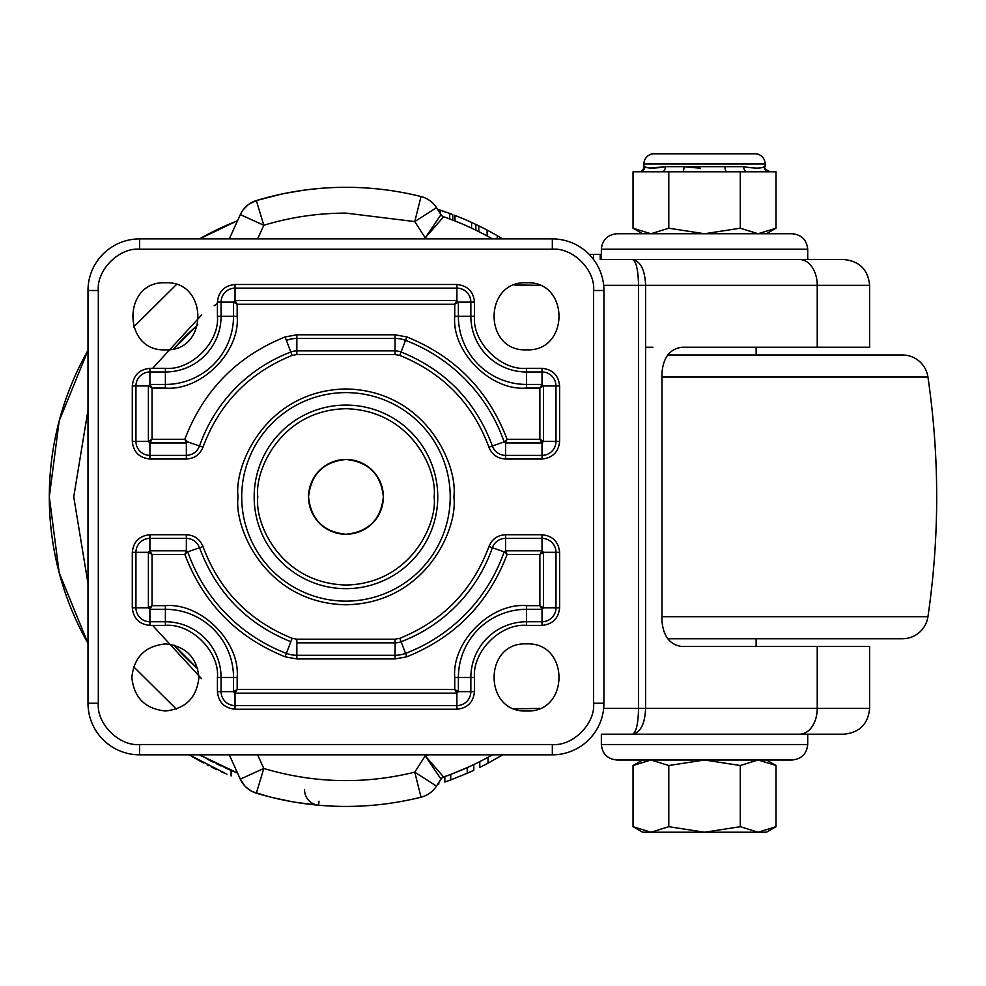 <?xml version="1.0" encoding="UTF-8"?>
<svg xmlns="http://www.w3.org/2000/svg" width="986" height="986" viewBox="0 0 986 986"><rect width="100%" height="100%" fill="white"/><g stroke="black" fill="none" stroke-linecap="round" stroke-linejoin="round"><path stroke-width="1.48" d="M661.963 616.706L927.937 616.706C939.609 536.815 939.609 456.925 927.937 377.034L661.963 377.034M642.625 233.744L633.037 228.21L633.037 171.835L639.803 171.835A5.164 5.078 90 0 0 644.881 166.671C647.605 168.581 654.433 168.581 665.365 166.671L649.564 168.15M639.803 171.835L747.031 171.835A5.164 3.328 90 0 1 743.703 166.671C754.66 168.581 761.488 168.581 764.187 166.671L765.148 166.671L765.148 164.009L643.907 164.009L643.907 166.671A5.164 5.164 0 0 1 638.755 171.835M700.467 168.261L684.05 166.671L743.703 166.671M765.148 164.009A10.316 10.316 0 0 0 756.126 153.779L652.942 153.779A10.316 10.316 0 0 0 643.907 164.009M211.226 766.948L216.982 769.746M220.926 771.57L223.995 772.95M211.214 761.167A296.663 296.663 0 0 1 207.196 759.072A296.663 296.663 0 0 0 211.214 761.167L213.05 762.092M216.871 763.977L221 765.925M224.142 767.367L226.62 768.464M601.349 249.224C602.335 239.894 607.487 234.73 616.829 233.744L792.239 233.744C801.569 234.73 806.733 239.894 807.719 249.224L601.349 249.224L601.349 259.54L799.621 259.54L632.445 259.54C636.155 261.068 638.188 269.671 638.546 285.336L638.546 708.404C638.188 724.069 636.155 732.672 632.445 734.2L843.831 734.2L601.349 734.2L601.349 744.516C602.335 753.846 607.487 759.01 616.829 759.996L792.239 759.996C801.569 759.01 806.733 753.846 807.719 744.516L807.719 734.2M807.719 249.224L807.719 259.54M229.75 769.819L199.468 754.832L237.54 773.012A296.663 296.663 0 0 1 225.449 767.946L224.882 767.7M189.275 754.832L226.916 774.22M231.094 770.386L231.094 775.982M88.001 643.365L59.197 572.829L49.3 496.87L59.185 420.911L88.001 350.375A296.663 296.663 0 0 0 88.001 643.365A296.663 296.663 0 0 1 88.001 350.375M199.468 238.908L237.54 220.728A296.663 296.663 0 0 0 199.468 238.908A296.663 296.663 0 0 1 237.54 220.728M460.98 223.415L454.521 220.79L454.521 215.256L460.98 217.82M471.567 228.111L471.567 222.429A301.815 301.815 0 0 0 454.99 215.429L454.99 220.975A296.663 296.663 0 0 1 471.567 228.111L475.844 230.157A296.663 296.663 0 0 1 492.458 238.908A296.663 296.663 0 0 0 443.614 216.747A5.164 5.164 0 0 1 440.976 214.665L436.478 207.652L414.761 221.579L421.022 196.547A25.796 25.796 0 0 1 436.478 207.652L440.976 214.665L425.212 237.86L414.761 221.579L345.963 213.112C317.985 213.124 290.599 217.179 263.804 225.264L240.313 214.603L241.619 212.101M471.32 228L470.445 227.593M449.715 218.941L449.715 213.444L452.71 214.554L452.71 220.075L447.927 218.288M445.697 217.475L443.614 216.747L425.212 237.86L428.553 238.908M502.638 754.832L488.021 763.164A301.815 301.815 0 0 1 479.788 767.391L479.788 761.623A296.663 296.663 0 0 0 488.021 757.297L488.021 763.164A301.815 301.815 0 0 0 489.734 762.24M450.725 774.417L467.241 767.601A296.663 296.663 0 0 0 473.773 764.581L473.773 770.288A301.815 301.815 0 0 1 467.241 773.246L450.725 779.926A301.815 301.815 0 0 1 444.846 782.034L444.846 776.561A296.663 296.663 0 0 0 450.725 774.417L450.725 779.926M601.349 259.54L632.445 259.54C640.555 261.204 644.943 269.807 645.596 285.336L869.627 285.336L869.627 347.245L756.126 347.245L756.126 354.985L667.658 354.985L902.424 354.985A25.796 25.796 0 0 1 927.937 377.034M652.942 347.245L645.596 347.245M869.627 285.336C868.099 269.671 859.496 261.068 843.831 259.54L799.621 259.54A25.796 17.612 -90 0 1 817.234 285.336L817.234 347.245L681.856 347.245C669.864 348.896 663.233 357.487 661.963 373.041L661.963 620.687C663.233 636.253 669.864 644.844 681.856 646.483L869.627 646.483L869.627 708.404C868.099 724.069 859.496 732.672 843.831 734.2M756.126 638.755L756.126 646.483M681.856 347.245L756.126 347.245M927.937 616.706A25.796 25.796 0 0 1 902.424 638.755L667.658 638.755M165.389 643.907C185.614 646.04 196.793 657.218 198.925 677.444C196.793 697.681 185.614 708.86 165.389 710.98C145.152 708.86 133.973 697.681 131.853 677.444C133.973 657.206 145.152 646.04 165.389 643.907M165.389 349.833C208.65 351.903 208.65 280.69 165.389 282.76C122.128 280.69 122.128 351.903 165.389 349.833M526.536 349.833C569.797 351.903 569.797 280.69 526.536 282.76C483.276 280.69 483.276 351.903 526.536 349.833M526.536 710.98C569.797 713.051 569.797 641.837 526.536 643.907C483.276 641.837 483.276 713.051 526.536 710.98M339.184 460.08L339.159 460.092A37.406 37.406 0 0 1 345.963 459.464C368.53 461.83 380.99 474.303 383.369 496.87C380.99 519.437 368.53 531.898 345.963 534.276A37.406 37.406 0 0 1 339.8 533.759M352.741 533.66L352.766 533.648A37.406 37.406 0 0 1 345.963 534.276C323.396 531.91 310.923 519.437 308.556 496.87C310.923 474.303 323.396 461.83 345.963 459.464A37.406 37.406 0 0 1 352.125 459.981M352.766 460.092A37.406 37.406 0 0 1 359.237 461.904M359.409 461.966A37.406 37.406 0 0 1 366.311 465.491M367.038 465.971L366.435 465.565A37.406 37.406 0 0 1 371.944 469.965M372.412 470.421A37.406 37.406 0 0 1 376.874 475.807M377.268 476.398A37.406 37.406 0 0 1 380.559 482.647M380.744 483.103A37.406 37.406 0 0 1 382.642 489.537M382.741 490.067A37.406 37.406 0 0 1 383.357 495.97M383.369 496.895L383.369 496.87A37.406 37.406 0 0 1 382.839 503.094M382.802 503.353A37.406 37.406 0 0 1 380.929 510.144M380.867 510.317A37.406 37.406 0 0 1 377.342 517.219M377.268 517.342A37.406 37.406 0 0 1 372.868 522.851M372.412 523.319A37.406 37.406 0 0 1 367.026 527.781M366.422 528.176A37.406 37.406 0 0 1 360.186 531.466M359.73 531.651A37.406 37.406 0 0 1 353.296 533.549M766.442 759.996L776.019 765.518L776.019 826.699L758.148 832.221L642.625 832.221L633.037 826.699L633.037 765.518L650.92 759.996L668.791 765.518L704.534 759.996L740.276 765.518L758.148 759.996L776.019 765.518M776.019 826.699L766.442 832.221L758.148 832.221L740.276 826.699L704.534 832.221L668.791 826.699L650.92 832.221L633.037 826.699M740.276 826.699L740.276 765.518M668.791 826.699L668.791 765.518M192.849 756.965L192.011 756.472M191.567 756.213L200.417 761.278M203.362 762.881L194.365 757.864M208.859 765.752L207.196 764.889M212.853 767.749L217.056 769.783M220.654 771.446L224.069 772.975M223.44 772.704L220.889 771.557M201.119 761.66L198.334 760.12M437.525 784.462A301.815 301.815 0 0 0 438.819 784.043L438.819 782.428M600.203 259.54L600.203 254.388L589.172 254.388M471.567 222.429L475.844 224.426A301.815 301.815 0 0 1 497.24 235.703L501.135 237.996A301.815 301.815 0 0 1 502.638 238.908M471.32 222.318L470.445 221.912M449.715 213.444L437.525 209.279A301.815 301.815 0 0 1 437.747 209.34M439.189 209.808L441.987 210.733M442.135 210.782L445.758 212.027M502.194 755.103L496.278 758.591M445.389 217.364L446.177 217.647M339.159 533.648A37.406 37.406 0 0 1 332.676 531.836M332.516 531.774A37.406 37.406 0 0 1 325.602 528.25M324.887 527.769L325.479 528.176A37.406 37.406 0 0 1 319.969 523.776M319.513 523.319A37.406 37.406 0 0 1 315.052 517.933M314.657 517.342A37.406 37.406 0 0 1 311.366 511.093M311.182 510.637A37.406 37.406 0 0 1 309.284 504.203M309.185 503.673A37.406 37.406 0 0 1 308.569 497.77M308.556 496.833L308.556 496.87A37.406 37.406 0 0 1 309.074 490.646M309.123 490.387A37.406 37.406 0 0 1 310.997 483.584M311.058 483.423A37.406 37.406 0 0 1 314.583 476.509M314.657 476.398A37.406 37.406 0 0 1 319.057 470.889M319.513 470.421A37.406 37.406 0 0 1 324.899 465.959M325.491 465.565A37.406 37.406 0 0 1 331.74 462.274M332.196 462.089A37.406 37.406 0 0 1 338.629 460.191L332.615 461.929M454.743 677.444C451.662 641.775 490.855 602.569 526.536 605.663L539.872 605.663L542.017 609.311L543.52 607.795L539.872 605.663L539.872 554.465L543.52 552.333L542.017 550.817L539.872 554.465L507.075 554.465C488.489 603.198 455.076 637.301 406.836 656.775L395.053 658.944L296.86 658.944L285.09 656.775C236.85 637.313 203.436 603.21 184.838 554.465L187.784 551.84L186.354 550.817L184.838 554.465L152.041 554.465L149.909 550.817L148.393 552.333L152.041 554.465L152.041 605.663L148.393 607.795L149.909 609.311L152.041 605.663L165.389 605.663C201.058 602.569 240.264 641.775 237.17 677.444L237.17 689.497L233.522 691.63L235.038 693.146L237.17 689.497L454.743 689.497L456.888 693.146L458.391 691.63L454.743 689.497L454.743 677.444L470.852 677.444L470.852 691.63L458.391 691.63L458.391 677.444A68.145 68.145 0 0 1 526.536 609.311L526.536 605.663M434.111 496.87C437.537 470.125 411.063 410.349 345.963 408.722C280.924 409.942 254.289 470.729 257.814 496.87C254.388 523.615 280.85 583.379 345.963 585.018C411.002 583.786 437.624 523.011 434.111 496.87M187.784 441.901L199.542 445.992C197.114 451.884 192.726 455.014 186.354 455.372L186.354 442.924L149.909 442.924L149.909 455.372A13.964 13.964 0 0 1 135.945 441.408L148.393 441.408L148.393 385.945L135.945 385.945A13.964 13.964 0 0 1 149.909 371.981L149.909 384.429L165.389 384.429A68.145 68.145 0 0 0 233.522 316.296L233.522 302.11L221.074 302.11A13.964 13.964 0 0 1 235.038 288.134L235.038 300.594L456.888 300.594L456.888 288.134A13.964 13.964 0 0 1 470.852 302.11L458.391 302.11L458.391 316.296A68.145 68.145 0 0 0 526.536 384.429L542.017 384.429L542.017 371.981A13.964 13.964 0 0 1 555.981 385.945L543.52 385.945L543.52 441.408L555.981 441.408A13.964 13.964 0 0 1 542.017 455.372L542.017 442.924L505.559 442.924L505.559 455.372A13.964 13.964 0 0 1 492.371 445.992L504.142 441.901A167.46 167.46 0 0 0 405.529 340.367L406.836 336.953C455.076 356.427 488.489 390.53 507.075 439.275L504.142 441.901L505.559 442.924L507.075 439.275L539.872 439.275L542.017 442.924L543.52 441.408L539.872 439.275L539.872 388.077L543.52 385.945L542.017 384.429L539.872 388.077L526.536 388.077C490.868 391.171 451.662 351.965 454.743 316.296L454.743 304.243L458.391 302.11L456.888 300.594L454.743 304.243L237.17 304.243L235.038 300.594L233.522 302.11L237.17 304.243L237.17 316.296C240.264 351.965 201.058 391.171 165.389 388.077L152.041 388.077L149.909 384.429L148.393 385.945L152.041 388.077L152.041 439.275L148.393 441.408L149.909 442.924L152.041 439.275L184.838 439.275L186.354 442.924L187.784 441.901L184.838 439.275C203.436 390.53 236.85 356.427 285.09 336.953L296.86 334.796L395.053 334.796L395.053 338.445L296.86 338.445L296.86 334.796M507.075 554.465L505.559 550.817L504.142 551.84L507.075 554.465M603.925 703.24A51.592 51.592 0 0 1 552.333 754.832L552.333 744.516L139.593 744.516C119.17 746.365 96.468 723.662 98.317 703.24L98.317 290.5L88.001 290.5A51.592 51.592 0 0 1 139.593 238.908L552.333 238.908A51.592 51.592 0 0 1 603.925 290.5L593.609 290.5L593.609 703.24L603.925 703.24L603.925 290.5M139.593 744.516L139.593 754.832A51.592 51.592 0 0 1 88.001 703.24L98.317 703.24L98.317 546.712M139.593 754.832L552.333 754.832M88.001 290.5L88.001 703.24M197.804 324.875A227.014 227.014 0 0 0 173.967 348.711L197.804 324.875M173.967 645.029A227.014 227.014 0 0 0 197.804 668.865L173.967 645.029M902.424 354.985L756.126 354.985M243.185 209.759L247.991 204.878M249.113 204.065L256.348 200.565L281.17 194.168M268.71 796.639L252.601 791.709M251.381 791.08L245.921 787.062M244.935 786.064L240.313 779.137L263.804 768.476L256.348 793.175A25.796 25.796 0 0 1 240.313 779.137L229.294 754.832M318.638 188.523L305.796 189.928M284.831 193.404L303.639 190.212M304.551 789.798A15.48 15.456 -84.9 0 0 318.638 805.217A309.555 309.555 0 0 0 345.963 806.425A309.555 309.555 0 0 1 318.638 805.217L319.008 801.224M318.626 805.217L295.48 802.284M291.708 801.63L271.705 797.391M420.48 198.691L421.022 196.547A309.555 309.555 0 0 0 256.348 200.565A25.796 25.796 0 0 0 240.313 214.603L229.294 238.908M240.313 214.603A25.796 25.796 0 0 1 256.348 200.565L263.804 225.264L257.617 238.908M256.348 793.175A309.555 309.555 0 0 0 421.022 797.193L414.761 772.161L436.478 786.088A25.796 25.796 0 0 1 421.022 797.193A309.555 309.555 0 0 1 256.348 793.175A25.796 25.796 0 0 1 240.313 779.137M440.976 779.076L425.212 755.88L443.614 776.993A5.164 5.164 0 0 0 440.976 779.076L436.478 786.088M817.234 347.245L869.627 347.245M201.501 678.615L152.62 625.407M152.62 368.333L201.501 315.113M214.147 305.746L217.425 303.528M817.234 646.483L817.234 708.404L645.596 708.404C644.943 723.934 640.555 732.536 632.445 734.2L601.349 734.2M492.458 754.832A296.663 296.663 0 0 1 443.614 776.993A296.663 296.663 0 0 0 492.458 754.832M497.24 238.908L497.24 235.703M501.135 238.908L501.135 237.996M478.789 231.611L478.789 225.856M475.844 230.157L475.844 224.426M440.446 213.839L440.446 210.228M487.133 235.962L487.133 230.108M467.241 767.601L467.241 773.246M593.461 259.355L593.461 254.388M217.573 764.31L219.792 765.37M226.916 768.599L225.449 767.946A296.663 296.663 0 0 0 237.54 773.012M200.207 755.251L202.45 756.508M726.756 171.835A5.164 1.738 90 0 1 725.018 166.671M764.187 166.671A5.164 5.078 -90 0 0 769.265 171.835L776.019 171.835L776.019 228.21L758.148 233.744L740.276 228.21L704.534 233.744L668.791 228.21L650.92 233.744L633.037 228.21M662.025 171.835A5.164 3.328 90 0 0 665.365 166.671L684.05 166.671A5.164 1.738 90 0 1 682.3 171.835M747.031 171.835L769.265 171.835M740.276 171.835L740.276 228.21M668.791 171.835L668.791 228.21M353.826 533.438L359.311 531.811M377.798 516.491L378.735 514.889M381.52 508.468L382.704 503.871M382.297 487.996L381.015 483.806M365.387 464.899L360.716 462.496M353.222 460.179L352.359 460.018M331.333 462.446L327.303 464.443M309.37 489.093L309.222 489.857M338.728 533.574L339.578 533.722M643.907 166.671L644.881 166.671M443.614 216.747A296.663 296.663 0 0 1 492.458 238.908M421.022 196.547A309.555 309.555 0 0 0 256.348 200.565M450.22 496.87A104.257 104.257 0 0 1 345.963 601.127A104.257 104.257 0 0 1 241.706 496.87A104.257 104.257 0 0 1 345.963 392.613A104.257 104.257 0 0 1 450.22 496.87M254.166 496.87A91.797 91.797 0 0 0 345.963 588.667A91.797 91.797 0 0 0 437.759 496.87A91.797 91.797 0 0 0 345.963 405.073A91.797 91.797 0 0 0 254.166 496.87M601.349 744.516L807.719 744.516M406.836 336.953L395.053 334.796M237.17 677.444L233.522 677.444A68.145 68.145 0 0 0 165.389 609.311L165.389 605.663M233.522 677.444L233.522 691.63L221.074 691.63L221.074 677.444A55.684 55.684 0 0 0 165.389 621.759L149.909 621.759L149.909 609.311L165.389 609.311L165.389 625.407C191.124 623.078 219.742 651.697 217.425 677.444L233.522 677.444M235.038 693.146L456.888 693.146L456.888 705.594L235.038 705.594L235.038 693.146M526.536 625.407L526.536 609.311L542.017 609.311L542.017 621.759L526.536 621.759A55.684 55.684 0 0 0 470.852 677.444L474.5 677.444C472.171 651.697 500.789 623.078 526.536 625.407L542.017 625.407C552.641 624.286 558.507 618.419 559.629 607.795L559.629 552.333C558.507 541.708 552.641 535.842 542.017 534.72L505.559 534.72C497.536 535.164 491.989 539.108 488.92 546.552C472.688 590.22 442.985 620.81 399.798 638.324L395.053 639.187L296.86 639.187L292.115 638.324C248.94 620.81 219.237 590.22 202.993 546.552C199.936 539.108 194.39 535.164 186.354 534.72L149.909 534.72C139.285 535.842 133.406 541.708 132.297 552.333L132.297 607.795C133.406 618.419 139.285 624.286 149.909 625.407L165.389 625.407M543.52 607.795L543.52 552.333L555.981 552.333L555.981 607.795L543.52 607.795M542.017 550.817L505.559 550.817L505.559 538.368L542.017 538.368L542.017 550.817M406.836 656.775L405.529 653.373A167.46 167.46 0 0 0 504.142 551.84L492.371 547.748A13.964 13.964 0 0 1 505.559 538.368L505.559 534.72M395.053 658.944L395.053 655.296A29.444 29.444 0 0 0 405.529 653.373L401.105 641.726A154.999 154.999 0 0 0 492.371 547.748L488.92 546.552M296.86 658.944L296.86 642.835L395.053 642.835L395.053 655.296L296.86 655.296A29.444 29.444 0 0 1 286.384 653.373L285.09 656.775M149.909 625.407L149.909 621.759A13.964 13.964 0 0 1 135.945 607.795L135.945 552.333A13.964 13.964 0 0 1 149.909 538.368L186.354 538.368C192.726 538.726 197.114 541.856 199.542 547.748L187.784 551.84A167.46 167.46 0 0 0 286.384 653.373L292.115 638.324M186.354 534.72L186.354 550.817L149.909 550.817L149.909 534.72M132.297 552.333L148.393 552.333L148.393 607.795L132.297 607.795M286.384 340.367L290.821 352.014A16.984 16.984 0 0 1 296.86 350.893L296.86 338.445A29.444 29.444 0 0 0 286.384 340.367L285.09 336.953M395.053 354.541L395.053 350.893A16.984 16.984 0 0 1 401.105 352.014L405.529 340.367A29.444 29.444 0 0 0 395.053 338.445L395.053 350.893L296.86 350.893L296.86 354.541L395.053 354.541L399.798 355.416C442.985 372.93 472.688 403.52 488.92 447.188C491.989 454.62 497.536 458.564 505.559 459.02L542.017 459.02C552.641 457.898 558.507 452.032 559.629 441.408L559.629 385.945C558.507 375.321 552.641 369.454 542.017 368.333L526.536 368.333C500.789 370.662 472.171 342.043 474.5 316.296L474.5 302.11C473.379 291.486 467.512 285.607 456.888 284.486L235.038 284.486C224.414 285.607 218.535 291.486 217.425 302.11L217.425 316.296C219.742 342.043 191.124 370.662 165.389 368.333L149.909 368.333C139.285 369.454 133.406 375.321 132.297 385.945L132.297 441.408C133.406 452.032 139.285 457.898 149.909 459.02L186.354 459.02C194.39 458.564 199.936 454.62 202.993 447.188C219.237 403.52 248.94 372.93 292.115 355.416L296.86 354.541M454.743 316.296L470.852 316.296A55.684 55.684 0 0 0 526.536 371.981L526.536 388.077M165.389 388.077L165.389 371.981A55.684 55.684 0 0 0 221.074 316.296L237.17 316.296M235.038 709.242L235.038 705.594A13.964 13.964 0 0 1 221.074 691.63L217.425 691.63C218.535 702.254 224.414 708.133 235.038 709.242L456.888 709.242C467.512 708.133 473.379 702.254 474.5 691.63L474.5 677.444M474.5 691.63L470.852 691.63A13.964 13.964 0 0 1 456.888 705.594L456.888 709.242M559.629 607.795L555.981 607.795A13.964 13.964 0 0 1 542.017 621.759L542.017 625.407M542.017 534.72L542.017 538.368A13.964 13.964 0 0 1 555.981 552.333L559.629 552.333M399.798 638.324L401.105 641.726A16.984 16.984 0 0 1 395.053 642.835L395.053 639.187M202.993 546.552L199.542 547.748C216.18 592.475 246.599 623.793 290.821 641.726M488.92 447.188L492.371 445.992C475.745 401.265 445.315 369.935 401.105 352.014L399.798 355.416M542.017 459.02L542.017 455.372L505.559 455.372L505.559 459.02M559.629 385.945L555.981 385.945L555.981 441.408L559.629 441.408M526.536 368.333L526.536 371.981L542.017 371.981L542.017 368.333M474.5 302.11L470.852 302.11L470.852 316.296L474.5 316.296M235.038 284.486L235.038 288.134L456.888 288.134L456.888 284.486M217.425 316.296L221.074 316.296L221.074 302.11L217.425 302.11M149.909 368.333L149.909 371.981L165.389 371.981L165.389 368.333M132.297 441.408L135.945 441.408L135.945 385.945L132.297 385.945M186.354 459.02L186.354 455.372L149.909 455.372L149.909 459.02M292.115 355.416L290.821 352.014A154.999 154.999 0 0 0 199.542 445.992L202.993 447.188M217.425 677.444L217.425 691.63M296.86 642.835L296.86 639.187M238.057 496.87C233.719 528.434 266.097 603.296 345.963 604.775C425.829 603.296 458.194 528.434 453.868 496.87C458.194 465.306 425.829 390.444 345.963 388.965C266.097 390.444 233.719 465.306 238.057 496.87M593.609 703.24C595.458 723.662 572.755 746.365 552.333 744.516L395.805 744.516M139.593 238.908L139.593 249.224L552.333 249.224L552.333 238.908M552.333 249.224C572.755 247.375 595.458 270.078 593.609 290.5M98.317 447.028L98.317 290.5C96.468 270.078 119.17 247.375 139.593 249.224L296.12 249.224M603.666 285.336L645.596 285.336L645.596 708.404L603.666 708.404M257.617 754.832L263.804 768.476C313.794 783.315 364.117 784.536 414.761 772.161L425.212 755.88L428.553 754.832M799.621 734.2A25.796 17.612 90 0 0 817.234 708.404L869.627 708.404M88.001 583.576L73.74 496.87L88.001 410.164M133.615 327.019L176.346 284.609M176.346 709.131L133.615 666.721M514.643 708.798L539.428 708.404M515.136 285.336L539.428 285.336L514.643 284.942M642.625 759.996L633.037 765.518M765.148 166.671C763.842 167.928 765.555 169.654 770.312 171.835M766.442 233.744L776.019 228.21"/></g></svg>

